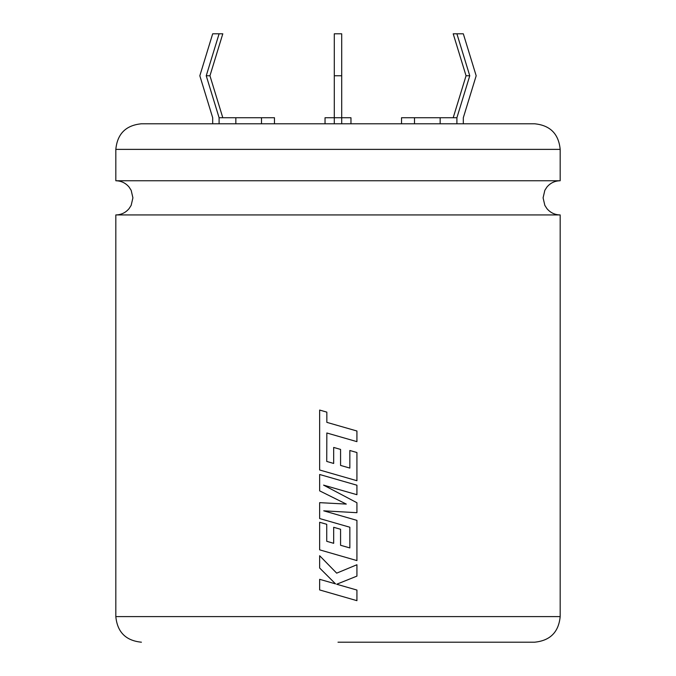 <?xml version="1.0" encoding="UTF-8"?>
<svg xmlns="http://www.w3.org/2000/svg" width="676" height="676" viewBox="0 0 676 676"><rect width="100%" height="100%" fill="white"/><g stroke="black" fill="none" stroke-linecap="round" stroke-linejoin="round"><path stroke-width="1.01" d="M560.176 214.934L115.824 214.934C121.181 214.824 125.601 212.72 129.074 208.631L131.169 205.36L132.91 197.84L131.169 190.319L129.074 187.049C125.601 182.968 121.181 180.864 115.824 180.754L560.176 180.754C554.819 180.864 550.399 182.968 546.926 187.049L544.831 190.319L543.09 197.84L544.831 205.36L546.926 208.631C550.399 212.72 554.819 214.824 560.176 214.934L560.176 616.605C558.663 632.153 550.129 640.679 534.581 642.2L338 642.2M115.824 149.379C117.337 133.831 125.871 125.297 141.419 123.784L534.581 123.784C550.129 125.297 558.663 133.831 560.176 149.379L115.824 149.379L115.824 180.754M356.92 441.639L356.92 431.009L326.838 422.356L326.838 412.132L319.647 410.062L319.647 469.989L356.928 480.72L356.928 452.523L349.838 450.503L349.838 468.079L340.569 465.426L340.569 449.413L333.674 447.436L333.674 463.457L326.736 461.438L326.838 432.986L356.928 441.648L356.928 431.009L338 425.567M356.92 494.697L356.92 485.216L319.647 474.484L319.647 490.852L346.289 504.085L319.647 502.648L319.647 518.543L349.847 527.229L349.847 547.923L340.569 545.278L340.569 529.266L333.674 527.288L333.674 543.31L326.736 541.29L326.736 524.289L319.647 522.269L319.647 549.841L356.928 560.59L356.928 520.368L323.728 510.828L356.928 512.695L356.928 502.741L323.567 485.115L356.928 494.705L356.928 485.216L338 479.766M356.928 564.747L336.682 573.155L319.647 555.723L319.647 568.009L335.541 583.878L319.647 579.315L319.647 589.937L356.928 600.668L356.928 590.055L336.682 584.241L356.928 576.113L356.928 564.747L356.928 576.113L338 583.718M401.536 123.784L401.536 117.734L456.9 117.734L456.9 123.784M325.038 123.784L325.038 117.734L350.962 117.734L350.962 123.784M212.686 123.784L212.686 117.734L199.826 75.771L212.686 33.8L219.1 33.8L206.239 75.771L219.1 117.734L274.464 117.734L274.464 123.784M235.848 117.734L235.848 123.784M219.1 117.734L219.1 123.784M261.502 117.734L261.502 123.784M219.1 33.8L222.801 33.8L209.949 75.771L222.801 117.734M341.701 123.784L341.701 75.771L334.299 75.771L334.299 123.784M334.299 75.771L334.299 33.8L341.701 33.8L341.701 75.771M414.498 117.734L414.498 123.784M440.152 117.734L440.152 123.784M453.199 117.734L466.051 75.771L453.199 33.8L463.313 33.8L476.174 75.771L463.313 117.734L463.313 123.784M456.9 33.8L469.761 75.771L456.9 117.734M206.239 75.771L209.949 75.771M466.051 75.771L469.761 75.771M356.92 600.668L356.928 590.055L338 584.622M338 572.606L336.682 573.155M319.655 555.74L319.647 568.009L335.541 583.878M319.655 579.315L319.647 589.937L338 595.226M346.281 504.085L338 503.637M319.655 502.648L319.647 518.543L338 523.824M349.838 547.923L340.569 545.278L340.569 529.266L338 528.531M333.674 543.31L333.674 527.288M319.655 522.269L319.647 549.841L338 555.131M356.92 560.581L356.928 520.368L338 514.926M323.736 510.828L338 511.631M356.92 512.695L356.928 502.741L338 492.736M338 489.263L323.567 485.115M319.655 474.484L319.647 490.852L338 499.97M326.838 432.986L338 436.197M319.655 410.062L319.647 469.989L338 475.27M356.92 480.72L356.928 452.523L349.838 450.503M349.838 468.079L340.569 465.426L340.569 449.413L338 448.678M333.674 463.457L333.674 447.444M115.824 214.934L115.824 616.605L560.176 616.605M560.176 149.379L560.176 180.754M115.824 616.605C117.337 632.153 125.871 640.679 141.419 642.2"/></g></svg>
